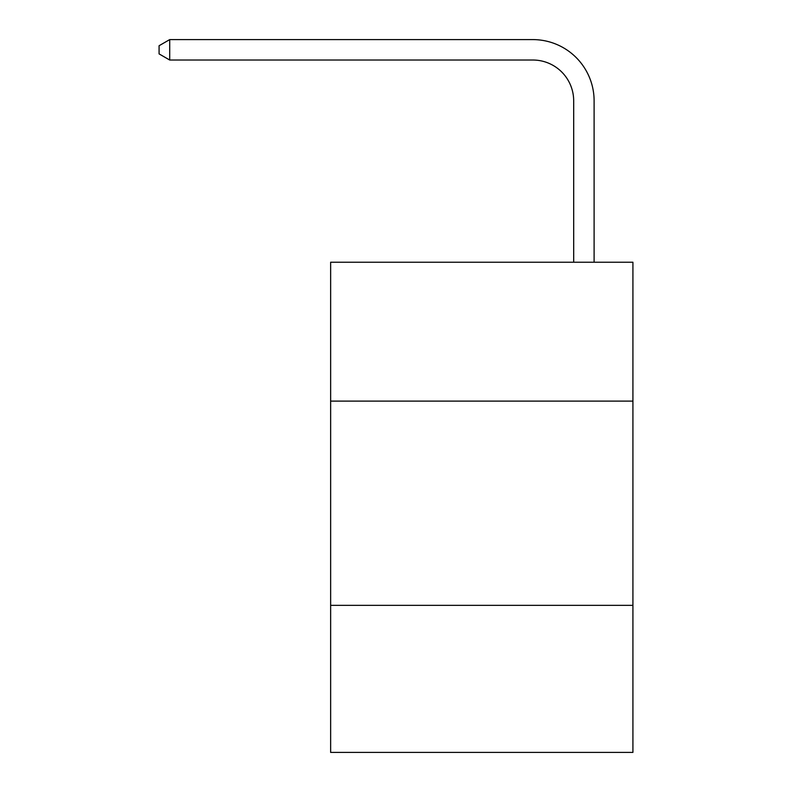 <?xml version="1.0" encoding="UTF-8"?>
<svg xmlns="http://www.w3.org/2000/svg" width="792" height="792" viewBox="0 0 792 792"><rect width="100%" height="100%" fill="white"/><g stroke="black" fill="none" stroke-linecap="round" stroke-linejoin="round"><path stroke-width="1.19" d="M632.917 401.108L632.917 262.221L330.64 262.221L330.64 401.108L632.917 401.108L632.917 752.4L330.64 752.4L330.64 401.108M632.917 605.345L330.64 605.345M573.685 262.221L573.685 100.871A40.847 40.847 3.8 0 0 532.838 60.024L169.706 60.024L159.083 53.896L159.083 45.728L169.706 39.6L532.838 39.6A61.271 61.271 -176.2 0 1 594.109 100.871L594.109 262.221M573.685 100.871A40.847 40.847 3.8 0 0 532.838 60.024A40.847 40.847 3.8 0 1 573.685 100.871A40.847 40.847 3.8 0 0 532.838 60.024A40.847 40.847 3.8 0 1 573.685 100.871A40.847 40.847 3.8 0 0 532.838 60.024A40.847 40.847 3.8 0 1 573.685 100.871A40.847 40.847 3.8 0 0 532.838 60.024A40.847 40.847 3.8 0 1 573.685 100.871A40.847 40.847 3.8 0 0 532.838 60.024A40.847 40.847 3.8 0 1 573.685 100.871A40.847 40.847 3.8 0 0 532.838 60.024A40.847 40.847 3.8 0 1 573.685 100.871A40.847 40.847 3.8 0 0 532.838 60.024A40.847 40.847 3.8 0 1 573.685 100.871A40.847 40.847 3.8 0 0 532.838 60.024M169.706 60.024L169.706 39.6L532.838 39.6"/></g></svg>

